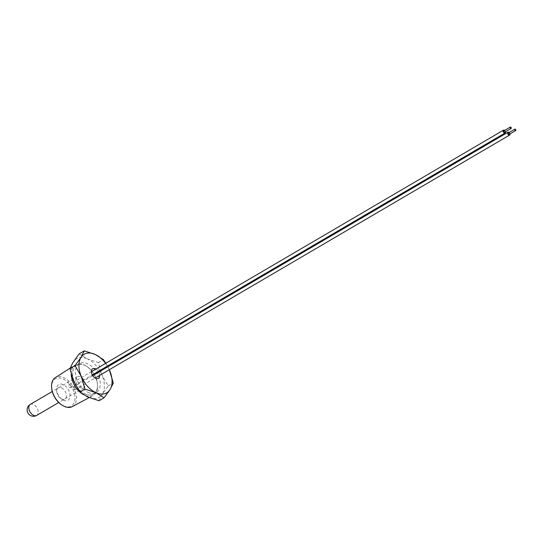 <?xml version="1.0" encoding="UTF-8"?>
<svg xmlns="http://www.w3.org/2000/svg" width="543" height="543" viewBox="0 0 543 543"><rect width="100%" height="100%" fill="white"/><g stroke="black" fill="none" stroke-linecap="round" stroke-linejoin="round"><path stroke-width="0.41" stroke-dasharray="2.71 2.04" d="M51.714 388.489A15.747 9.903 -120.4 0 1 63.069 378.96A15.747 9.903 -120.4 0 1 74.982 397.748A15.747 9.903 -120.4 0 1 63.545 405.886A15.747 9.903 -120.4 0 1 61.074 404.46M72.28 406.632A16.799 10.568 59.6 0 0 75.62 392.385A16.799 10.568 59.6 0 0 63.762 377.65A16.799 10.568 59.6 0 0 55.291 377.656M61.495 387.817A6.564 4.127 -120.4 0 1 66.463 395.65A6.564 4.127 -120.4 0 1 61.692 399.037A6.564 4.127 -120.4 0 1 60.667 398.447A6.564 4.127 -120.4 0 1 56.764 391.788A6.564 4.127 -120.4 0 1 61.495 387.817M63.443 400.218A9.116 5.735 59.6 0 0 70.067 395.508A9.116 5.735 59.6 0 0 63.171 384.627A9.116 5.735 59.6 0 0 56.594 390.145A9.116 5.735 59.6 0 0 62.017 399.39A9.116 5.735 59.6 0 0 63.443 400.218M71.214 374.032A17.743 11.159 -120.4 0 1 75.165 364.916A17.743 11.159 -120.4 0 1 84.111 364.91A17.743 11.159 -120.4 0 1 85.862 365.839A17.743 11.159 -120.4 0 1 97.523 385.727A17.743 11.159 -120.4 0 1 93.097 395.514A17.743 11.159 -120.4 0 1 84.64 395.243A17.743 11.159 -120.4 0 1 83.534 394.686M85.305 394.021A16.779 10.555 59.6 0 0 97.496 385.021A16.779 10.555 59.6 0 0 86.466 366.213A16.779 10.555 59.6 0 0 84.81 365.324A16.779 10.555 59.6 0 0 72.613 373.998A16.779 10.555 59.6 0 0 85.305 394.021M84.81 365.351A16.752 10.534 -120.4 0 1 96.573 379.856A16.752 10.534 -120.4 0 1 93.532 394.123A16.752 10.534 -120.4 0 1 85.305 393.994A16.752 10.534 -120.4 0 1 73.543 379.489A16.752 10.534 -120.4 0 1 76.59 365.222A16.752 10.534 -120.4 0 1 84.81 365.351M88.047 392.392A16.752 10.534 59.6 0 0 96.267 392.521A16.752 10.534 59.6 0 0 99.315 378.247A16.752 10.534 59.6 0 0 87.545 363.742A16.752 10.534 59.6 0 0 79.326 363.613A16.752 10.534 59.6 0 0 76.285 377.887A16.752 10.534 59.6 0 0 88.047 392.392M99.03 400.754L102.695 393.553L108.261 386.019L102.389 376.034L98.358 362.548L86.67 358.604L79.224 353.819M86.67 358.604A22.372 14.07 59.6 0 0 73.665 361.36M72.898 362.581A22.372 14.07 59.6 0 0 73.203 380.1M74.024 382.041A22.372 14.07 59.6 0 0 87.342 396.811M88.923 397.53A22.372 14.07 59.6 0 0 101.935 394.775M101.575 374.093A22.372 14.07 59.6 0 0 88.258 359.323M102.695 393.553A22.372 14.07 59.6 0 0 102.389 376.034M95.935 369.036A5.593 3.516 -120.4 0 1 98.324 371.419A5.593 3.516 59.6 0 0 95.935 369.036M98.738 372.131A5.593 3.516 -120.4 0 1 99.654 375.383A5.593 3.516 59.6 0 0 98.738 372.131M105.858 363.219L109.326 369.708A22.344 14.057 59.6 0 0 107.833 366.796M107.419 366.091A22.344 14.057 59.6 0 0 105.607 363.369M108.261 386.019L113.297 383.066M98.358 362.548L103.401 359.595M75.898 380.595A6.387 4.018 -120.4 0 1 77.377 376.774A6.387 4.018 -120.4 0 1 82.264 378.009A6.387 4.018 -120.4 0 1 85.312 383.969A6.387 4.018 -120.4 0 1 83.832 387.79A6.387 4.018 -120.4 0 1 78.945 386.562A6.387 4.018 -120.4 0 1 75.898 380.595M75.443 388.944A1.636 1.025 -120.4 0 1 75.056 389.799A1.636 1.025 -120.4 0 1 73.753 389.44A1.636 1.025 -120.4 0 1 73.02 387.838A1.636 1.025 -120.4 0 1 73.4 386.983A1.636 1.025 -120.4 0 1 74.703 387.342A1.636 1.025 -120.4 0 1 75.443 388.944M509.253 134.338A0.814 0.516 59.6 0 0 508.424 132.926M510.02 133.883A1.636 1.025 59.6 0 0 509.191 132.478M70.895 386.867A1.636 1.025 -120.4 0 1 70.509 387.729A1.636 1.025 -120.4 0 1 69.212 387.369A1.636 1.025 -120.4 0 1 68.472 385.761A1.636 1.025 -120.4 0 1 68.859 384.906A1.636 1.025 -120.4 0 1 70.156 385.265A1.636 1.025 -120.4 0 1 70.895 386.867M504.705 132.261A0.814 0.516 59.6 0 0 503.884 130.856M505.472 131.813A1.636 1.025 59.6 0 0 504.651 130.401M30.279 404.386A6.387 4.018 -120.4 0 1 33.008 404.27A6.387 4.018 -120.4 0 1 38.214 411.58A6.387 4.018 -120.4 0 1 36.734 415.402M89.147 397.625L93.097 395.514M86.466 366.213L85.862 365.839M97.496 385.021L97.523 385.727M70.149 368.127L75.165 364.916M60.667 398.447L62.017 399.39M56.764 391.788L56.594 390.145M93.532 394.123L96.267 392.521M76.59 365.222L79.326 363.613M77.377 376.774L52.271 391.496M83.832 387.79L58.725 402.506M75.056 389.799L95.079 378.064M73.4 386.983L92.683 375.675M70.509 387.729L92.269 374.969M68.859 384.906L91.36 371.717"/><path stroke-width="0.81" d="M70.149 368.127L55.291 377.656A16.799 10.568 59.6 0 0 51.646 387.811A16.799 10.568 59.6 0 0 61.63 404.847A16.799 10.568 59.6 0 0 64.264 406.368A16.799 10.568 59.6 0 0 72.28 406.632L89.147 397.625M83.534 394.686A17.743 11.159 -120.4 0 1 71.214 374.032M61.63 404.847L61.074 404.46A15.747 9.903 -120.4 0 1 51.714 388.489L51.646 387.811M105.607 363.369A22.344 14.057 59.6 0 0 95.174 354.443A22.344 14.057 59.6 0 0 80.988 357.45L84.267 350.866L79.224 353.819L72.898 362.581L69.993 368.561L73.203 380.1L79.896 392.026L87.342 396.811L99.03 400.754L104.066 397.802L95.839 392.65A22.344 14.057 59.6 0 0 110.025 389.65A22.344 14.057 59.6 0 0 109.686 370.543A22.344 14.057 59.6 0 0 109.326 369.715L113.297 383.066L110.025 389.65L104.066 397.802M95.419 368.765A5.593 3.516 -120.4 0 1 95.935 369.036A5.593 3.516 59.6 0 0 91.36 371.656A5.593 3.516 59.6 0 0 95.588 378.328A5.593 3.516 59.6 0 0 99.654 375.444A5.593 3.516 59.6 0 0 99.654 375.383A5.593 3.516 -120.4 0 1 95.588 378.328A5.593 3.516 -120.4 0 1 91.36 371.656A5.593 3.516 -120.4 0 1 95.419 368.765M98.324 371.419A5.593 3.516 -120.4 0 1 98.738 372.131A5.593 3.516 59.6 0 0 98.324 371.419M107.833 366.796A22.344 14.057 59.6 0 0 107.419 366.091M80.988 357.45A22.344 14.057 59.6 0 0 81.321 376.55A22.344 14.057 59.6 0 0 95.839 392.65L84.932 389.073L81.321 376.55L75.036 365.602L80.988 357.45M84.267 350.866L95.174 354.443L103.401 359.595L105.858 363.219M79.896 392.026L84.932 389.073M69.993 368.561L75.036 365.602M509.191 132.478A1.636 1.025 59.6 0 0 508.01 132.22A1.636 1.025 59.6 0 0 507.624 133.076A1.636 1.025 59.6 0 0 508.363 134.684A1.636 1.025 59.6 0 0 509.667 135.044A1.636 1.025 59.6 0 0 510.053 134.182A1.636 1.025 59.6 0 0 510.02 133.883M514.832 129.173L508.424 132.926A0.814 0.516 59.6 0 0 509.253 134.338L515.66 130.585A0.814 0.516 59.6 0 0 514.832 129.173A0.814 0.516 59.6 0 0 515.66 130.585M504.651 130.401A1.636 1.025 59.6 0 0 503.47 130.15A1.636 1.025 59.6 0 0 503.083 131.006A1.636 1.025 59.6 0 0 503.823 132.607A1.636 1.025 59.6 0 0 505.119 132.967A1.636 1.025 59.6 0 0 505.506 132.112A1.636 1.025 59.6 0 0 505.472 131.813M510.284 127.096L503.884 130.856A0.814 0.516 59.6 0 0 504.705 132.261L511.112 128.508A0.814 0.516 59.6 0 0 510.284 127.096A0.814 0.516 59.6 0 0 511.112 128.508M28.799 408.207A6.387 4.018 -120.4 0 1 30.279 404.386A6.387 6.387 0 0 0 31.351 415.904A6.387 6.387 0 0 0 36.734 415.402A6.387 4.018 -120.4 0 1 34.005 415.51A6.387 4.018 -120.4 0 1 28.799 408.207M52.271 391.496L30.279 404.386M58.725 402.506L36.734 415.402M95.079 378.064L509.667 135.044M92.683 375.675L508.01 132.22M92.269 374.969L505.119 132.967M91.36 371.717L503.47 130.15"/></g></svg>
